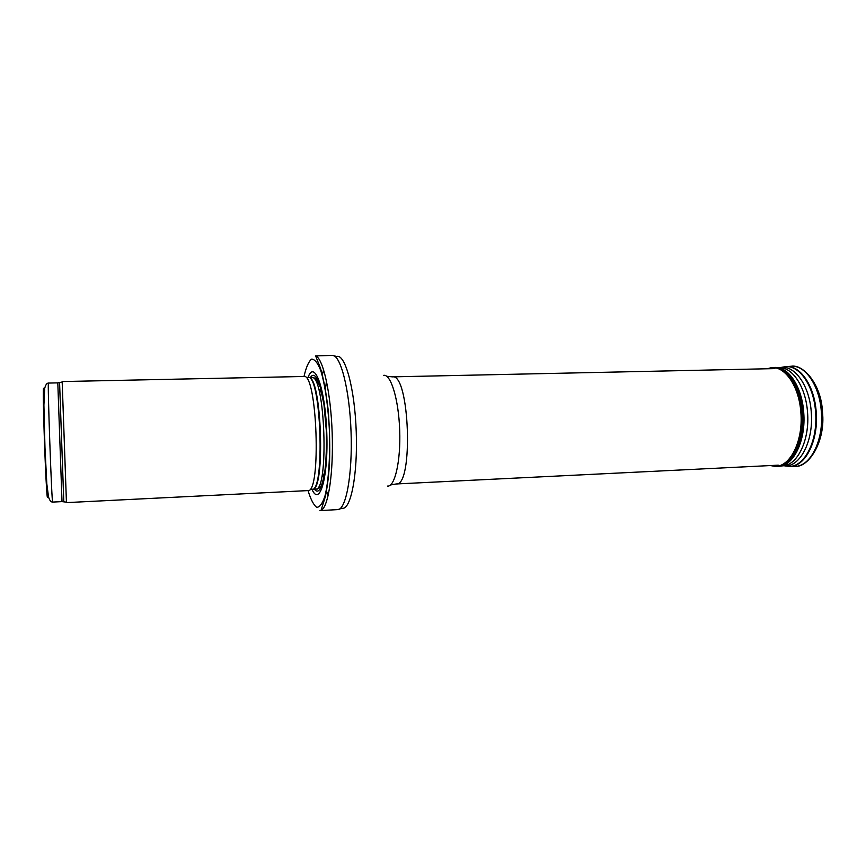 <?xml version="1.0" encoding="UTF-8"?>
<svg xmlns="http://www.w3.org/2000/svg" width="866" height="866" viewBox="0 0 866 866"><rect width="100%" height="100%" fill="white"/><g stroke="black" fill="none" stroke-linecap="round" stroke-linejoin="round"><path stroke-width="1.3" d="M66.444 502.616L62.168 381.56L303.825 376.483C317.194 372.315 321.492 493.815 307.863 490.6L66.444 502.616M311.976 489.301C319.706 507.379 328.441 477.491 326.774 432.805C325.28 388.109 314.455 358.914 308.025 377.489M319.922 510.594L321.08 510.291C328.301 507.476 333.627 472.793 332.165 432.61C330.78 392.428 323.018 358.21 315.625 355.904L332.349 355.406C340.555 354.616 349.615 389.592 351.055 431.939C352.614 474.287 346.043 509.825 337.805 509.609L319.922 510.594M52.685 502.074C51.798 506.22 47.305 379.005 48.474 383.075L57.806 382.869L62.006 501.62L52.685 502.074C51.062 502.204 49.687 500.526 48.55 497.052L46.818 483.888L44.967 447.516L43.906 405.147L44.696 388.39C45.595 384.818 46.851 383.043 48.474 383.075M44.134 393.554C42.943 376.234 43.073 402.625 44.502 442.786C45.909 482.947 47.652 509.295 47.619 491.931M63.781 501.382L59.592 382.978M311.381 489.301C325.551 495.146 321.156 370.702 307.43 377.533M308.339 377.533L311.608 377.468C325.107 373.398 329.307 492.18 315.549 489.074L312.29 489.236C325.854 492.137 321.622 373.463 308.307 377.533M314.412 489.128C321.297 499.054 327.943 470.693 326.536 432.816C325.259 394.928 316.631 367.108 310.461 377.489M308.047 490.589C310.764 499.541 313.676 505.127 316.761 507.335C319.846 507.27 322.639 503.308 325.14 495.439C328.517 480.998 330.163 458.006 329.502 432.708C328.376 407.421 325.107 384.612 320.723 370.442C317.66 362.767 314.596 359.011 311.522 359.163C308.599 361.587 306.088 367.368 304.009 376.494M322.563 472.067L323.765 478.974M326.32 490.243L328.052 496.023M323.581 369.641L322.26 375.541M320.507 386.961L319.803 393.933M328.387 475.835L328.528 476.646M337.805 509.609L342.081 508.223C350.676 510.529 357.831 474.979 356.24 431.755C354.779 388.542 345.123 353.577 336.712 356.489L332.349 355.406M326.504 381.072L325.335 389.765M387.503 486.086C394.82 487.168 400.839 461.145 399.691 430.218C398.652 399.302 390.804 373.766 383.584 375.357M390.555 484.949L396.195 483.964C413.677 486.692 409.661 372.9 392.406 376.862L386.712 376.288M791.979 466.189L794.826 466.373C810.338 466.817 823.858 440.35 821.336 411.805C819.647 385.76 805.348 364.997 791.286 366.242L790.452 366.307M785.581 465.865L789.976 466.363C805.337 466.817 818.706 440.448 816.205 412.01L816.205 412C814.527 386.041 800.368 365.355 786.447 366.589L783.221 367.065M784.964 366.729L791.286 366.242C803.583 364.088 821.488 384.84 822.462 411.978C825.785 441.476 808.584 467.943 794.826 466.373L788.493 466.33C804.135 467.737 818.143 441.086 815.577 412.043L815.577 412.021C813.878 385.478 799.112 364.608 784.964 366.729L779.909 367.649M788.493 466.33L784.661 465.865C800.032 467.239 813.769 440.946 811.269 412.27L811.269 412.216C809.591 386.009 795.085 365.387 781.186 367.465L779.963 367.649M775.546 367.444C788.861 367.043 802.1 387.351 803.724 412.465L803.724 412.519C806.094 440.08 793.7 465.854 779.043 466.276L782.886 465.821C797.51 465.378 809.894 439.787 807.545 412.422L807.534 412.357C805.921 387.416 792.715 367.238 779.411 367.639L773.165 367.541M776.661 466.352L777.614 466.363C792.574 466.806 805.564 440.707 803.128 412.541L803.128 412.487C801.483 386.777 787.681 366.264 774.117 367.465L767.103 368.764M779.043 466.276L776.499 466.363C791.416 466.806 804.373 440.729 801.948 412.584L801.948 412.53C800.303 386.842 786.534 366.34 773.002 367.541M770.524 465.562L774.117 466.233C789.467 468.214 803.399 441.714 800.877 412.638L800.866 412.584C799.188 385.976 784.499 365.214 770.632 367.844L767.298 368.764M66.411 502.15L62.006 501.62M62.157 382.036L57.806 382.869M315.549 489.074L317.421 489.041L320.572 487.028C321.762 485.317 323.148 480.457 324.728 472.446C326.146 461.102 326.688 447.257 326.352 430.922L323.992 404.747L320.29 387.134L316.047 378.345L311.608 377.468M321.08 510.291L325.291 496.77C327.196 487.991 328.593 477.047 329.481 463.916C330.076 447.56 329.665 429.872 328.268 410.83C326.276 393.218 323.657 378.951 320.42 368.05L315.625 355.904M396.195 483.964L778.285 465.172M392.406 376.862L774.864 368.602M776.499 466.363L770.729 465.551"/></g></svg>
